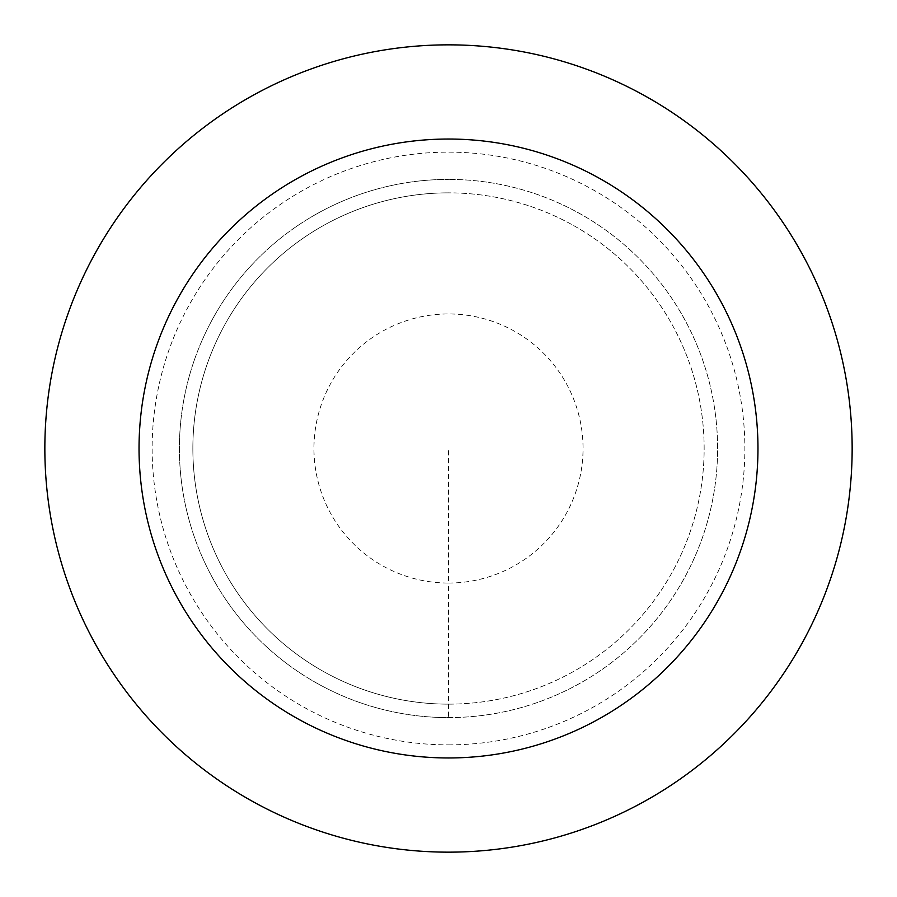 <?xml version="1.0" encoding="UTF-8"?>
<svg xmlns="http://www.w3.org/2000/svg" width="897" height="897" viewBox="0 0 897 897"><rect width="100%" height="100%" fill="white"/><g stroke="black" fill="none" stroke-linecap="round" stroke-linejoin="round"><path stroke-width="0.67" stroke-dasharray="4.49 3.36" d="M448.5 717.6A269.1 269.1 0 0 0 717.6 448.5A269.1 269.1 0 0 0 448.5 179.4A269.1 269.1 0 0 1 717.6 448.5A269.1 269.1 0 0 1 448.5 717.6A269.1 269.1 0 0 1 179.4 448.5A269.1 269.1 0 0 1 448.5 179.4A269.1 269.1 0 0 0 179.4 448.5A269.1 269.1 0 0 0 448.5 717.6L448.5 583.05A134.55 134.55 0 0 0 583.05 448.5A134.55 134.55 0 0 0 448.5 313.95A134.55 134.55 0 0 0 313.95 448.5A134.55 134.55 0 0 0 448.5 583.05L448.5 448.5M448.5 704.145A255.645 255.645 0 0 0 704.145 448.5A255.645 255.645 0 0 0 448.5 192.855A255.645 255.645 0 0 1 704.145 448.5A255.645 255.645 0 0 1 448.5 704.145A255.645 255.645 0 0 1 192.855 448.5A255.645 255.645 0 0 1 448.5 192.855A255.645 255.645 0 0 0 192.855 448.5A255.645 255.645 0 0 0 448.5 704.145M448.5 852.15A403.65 403.65 0 0 0 852.15 448.5A403.65 403.65 0 0 0 448.5 44.85A403.65 403.65 0 0 0 44.85 448.5A403.65 403.65 0 0 0 448.5 852.15M448.5 744.869A296.369 296.369 0 0 0 744.869 448.5A296.369 296.369 0 0 0 448.5 152.131A296.369 296.369 0 0 0 152.131 448.5A296.369 296.369 0 0 0 448.5 744.869"/><path stroke-width="1.35" d="M448.5 852.15A403.65 403.65 0 0 0 852.15 448.5A403.65 403.65 0 0 0 448.5 44.85A403.65 403.65 0 0 0 44.85 448.5A403.65 403.65 0 0 0 448.5 852.15M448.5 757.965A309.465 309.465 0 0 0 757.965 448.5A309.465 309.465 0 0 0 448.5 139.035A309.465 309.465 0 0 0 139.035 448.5A309.465 309.465 0 0 0 448.5 757.965"/></g></svg>
